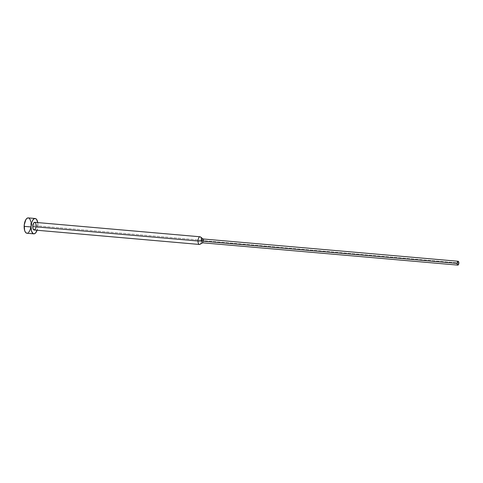<?xml version="1.0" encoding="UTF-8"?>
<svg xmlns="http://www.w3.org/2000/svg" width="483" height="483" viewBox="0 0 483 483"><rect width="100%" height="100%" fill="white"/><g stroke="black" fill="none" stroke-linecap="round" stroke-linejoin="round"><path stroke-width="0.36" stroke-dasharray="2.42 1.81" d="M26.927 233.241A7.704 3.399 95 0 0 31.051 224.782L37.934 225.38A7.704 3.399 -85 0 1 37.082 230.264L37.831 226.889L37.746 222.518M34.148 230.005A3.852 1.703 95 0 0 36.213 225.778L201.477 240.22A3.852 1.703 -85 0 1 199.419 244.452M199.914 244.338A3.852 1.703 95 0 0 201.477 240.22L203.597 240.679A1.926 0.851 -85 0 1 202.818 242.738L202.691 242.804M202.57 242.798A1.926 0.851 95 0 0 203.597 240.679L458.85 262.994L203.597 240.679A1.926 0.851 95 0 0 202.902 238.958M203.597 240.679L201.477 240.22A3.852 1.703 95 0 0 200.56 236.978M201.477 240.22L36.213 225.778A3.852 1.703 95 0 0 34.818 222.331M36.213 225.778L36.044 227.27M34.577 222.349L34.915 222.349M36.116 224.341L36.195 225.036M37.752 222.591A7.704 3.399 -85 0 1 37.934 225.38L31.051 224.782A7.704 3.399 95 0 0 28.268 217.893M31.051 224.782L30.713 227.765M28.745 232.323L28.086 232.909M27.41 233.211L26.746 233.217M27.785 217.93L29.089 218.207M30.858 221.914L31.021 223.303"/><path stroke-width="0.72" d="M35.156 218.497A7.704 3.399 -85 0 1 37.752 222.591L36.557 219.379L35.344 218.521L33.997 218.829L32.723 220.254L31.721 222.578L31.039 226.956A7.704 3.399 -85 0 1 35.156 218.497L28.268 217.893A7.704 3.399 95 0 0 24.15 226.358A7.704 3.399 95 0 0 26.927 233.241L33.816 233.844A7.704 3.399 -85 0 1 31.039 226.956L24.15 226.358L31.039 226.956L31.516 231.067L32.995 233.531L34.299 233.808L35.633 232.927L37.251 229.757M37.082 230.264A7.704 3.399 -85 0 1 33.816 233.844M458.156 261.267A1.926 0.851 -85 0 1 458.85 262.994L458.633 261.695L458.035 261.279L457.123 263.386A1.926 0.851 -85 0 1 458.156 261.267L202.902 238.958A1.926 0.851 95 0 0 201.876 241.071A1.926 0.851 -85 0 1 203.138 239.061L200.56 236.978A3.852 1.703 95 0 0 198.03 241.011A3.852 1.703 -85 0 1 200.089 236.779L34.818 222.331A3.852 1.703 95 0 0 32.759 226.563A3.852 1.703 95 0 0 34.148 230.005L199.419 244.452A3.852 1.703 -85 0 1 198.03 241.011L32.759 226.563L198.03 241.011A3.852 1.703 95 0 0 199.914 244.338L202.818 242.738A1.926 0.851 -85 0 1 201.876 241.071L198.03 241.011L201.876 241.071A1.926 0.851 95 0 0 202.57 242.798L457.818 265.107A1.926 0.851 -85 0 1 457.123 263.386L201.876 241.071L457.123 263.386L457.347 264.678L457.938 265.101L458.85 262.994A1.926 0.851 -85 0 1 457.818 265.107M203.138 239.061A1.926 0.851 -85 0 1 203.597 240.679M200.089 236.779A3.852 1.703 -85 0 1 201.477 240.22M36.044 227.27L35.368 229.129L34.058 229.993L33.001 228.622L32.759 226.563L33.104 224.378L34.239 222.5L35.229 222.488L36.116 224.341M36.195 225.036L36.213 225.778M30.713 227.765L29.904 230.415L28.745 232.323M28.086 232.909L27.41 233.211M26.746 233.217L25.527 232.359L24.627 230.469L24.253 224.849L25.84 219.656L27.108 218.231L28.455 217.924M29.089 218.207L30.169 219.608L30.858 221.914M31.021 223.303L31.051 224.782"/></g></svg>
